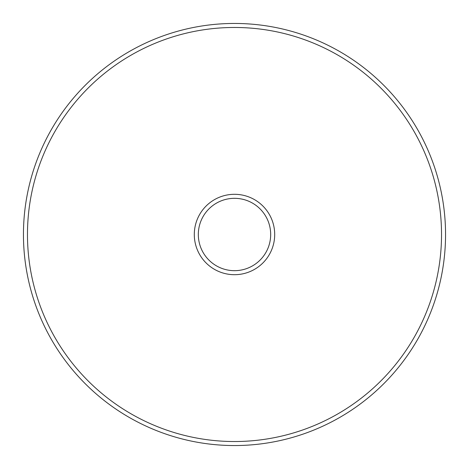 <?xml version="1.0" encoding="UTF-8"?>
<svg xmlns="http://www.w3.org/2000/svg" width="469" height="469" viewBox="0 0 469 469"><rect width="100%" height="100%" fill="white"/><g stroke="black" fill="none" stroke-linecap="round" stroke-linejoin="round"><path stroke-width="0.7" d="M234.5 441.528A207.028 207.028 0 0 0 441.528 234.5A207.028 207.028 0 0 0 234.5 27.472A207.028 207.028 0 0 0 27.472 234.5A207.028 207.028 0 0 0 234.5 441.528M234.5 23.45A211.05 211.05 0 0 1 445.55 234.5A211.05 211.05 0 0 1 234.5 445.55A211.05 211.05 0 0 1 23.45 234.5A211.05 211.05 0 0 1 234.5 23.45M234.5 270.677A36.177 36.177 0 0 0 270.677 234.5A36.177 36.177 0 0 0 234.5 198.323A36.177 36.177 0 0 0 198.323 234.5A36.177 36.177 0 0 0 234.5 270.677M234.5 194.301A40.199 40.199 0 0 1 274.699 234.5A40.199 40.199 0 0 1 234.5 274.699A40.199 40.199 0 0 1 194.301 234.5A40.199 40.199 0 0 1 234.5 194.301"/></g></svg>
